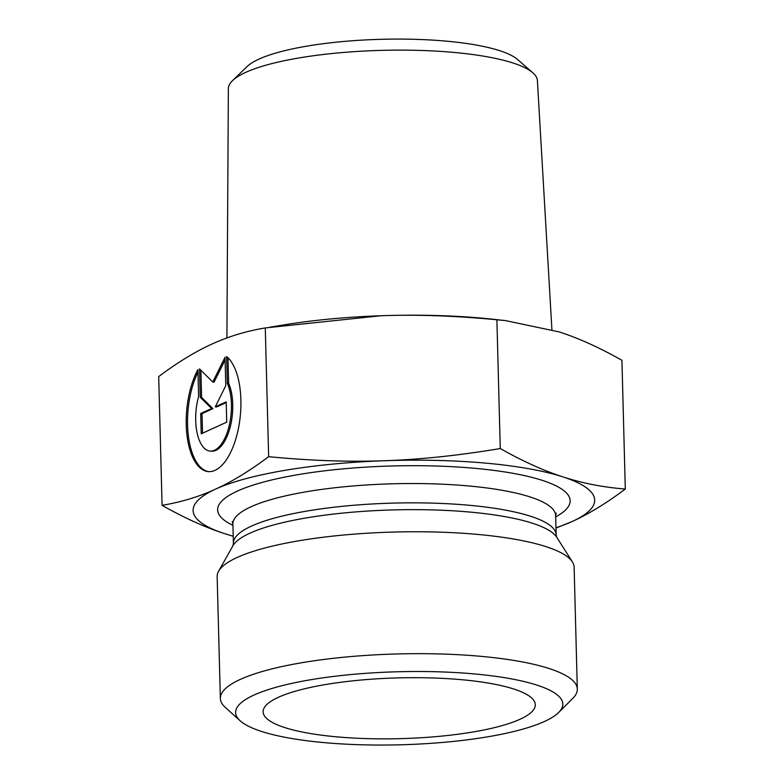 <?xml version="1.0" encoding="UTF-8"?>
<svg xmlns="http://www.w3.org/2000/svg" width="784" height="784" viewBox="0 0 784 784"><rect width="100%" height="100%" fill="white"/><g stroke="black" fill="none" stroke-linecap="round" stroke-linejoin="round"><path stroke-width="1.18" d="M226.625 356.524A59.457 26.94 95.2 0 1 239.296 423.634A59.457 26.94 95.2 0 1 208.191 471.596A59.457 26.94 95.2 0 1 186.778 433.366A59.457 26.94 95.2 0 1 197.931 369.627L198.626 396.4A38.857 17.601 -84.8 0 0 210.053 451.074A38.857 17.601 -84.8 0 0 228.918 426.79A38.857 17.601 -84.8 0 0 227.321 383.298L226.625 356.524M197.989 372.155A59.457 26.94 -84.8 0 0 188.189 434.385A59.457 26.94 -84.8 0 0 208.858 471.645M227.968 357.749L228.644 383.415A38.857 17.601 95.2 0 1 230.241 426.908A38.857 17.601 95.2 0 1 211.376 451.202L210.053 451.074M227.321 383.298L228.644 383.415M226.194 401.869L226.723 422.155L201.223 433.797L200.694 413.521L211.621 408.523L200.263 397.292L199.518 368.892L212.768 382.014L225.028 357.249L225.772 385.65L215.267 406.857L226.194 401.869M226.213 402.584L216.59 406.984L215.267 406.857M225.096 359.905L214.091 382.131L212.768 382.014M200.871 370.234L201.586 397.41L212.934 408.65L202.007 413.638L202.527 433.199M200.263 397.292L201.586 397.41M211.621 408.523L212.934 408.65M200.694 413.521L202.007 413.638M226.909 337.943L228.369 88.651A154.566 34.506 -1.5 0 1 232.534 80.634A154.566 34.506 -1.5 0 1 453.916 52.43A154.566 34.506 -1.5 0 1 532.816 72.775A154.566 34.506 -1.5 0 1 537.393 80.566L551.916 329.682M532.816 72.775L517.548 59.486A139.219 31.086 178.5 0 0 446.488 41.16A139.219 31.086 178.5 0 0 247.087 66.562L232.534 80.634M496.889 319.784C455.504 315.785 416.833 314.433 380.867 315.746A200.861 44.845 -1.5 0 1 493.312 319.284L505.523 320.607L496.889 319.784L500.261 448.536C522.771 461.257 543.684 470.704 562.99 476.907C582.306 483.218 603.072 487.266 625.299 489.049C606.375 503.22 588.686 514.03 572.222 521.487L555.983 528.083M625.299 489.049L621.928 360.297C599.515 347.626 578.612 338.169 559.198 331.926L505.523 320.607M270.029 327.144L284.886 324.733A200.861 44.845 -1.5 0 1 380.867 315.746L265.276 327.928C246.156 331.142 228.32 336.542 211.778 344.147C195.226 351.653 177.537 362.463 158.701 376.585L162.072 505.337C181.28 502.093 199.116 496.693 215.571 489.118A200.861 44.845 178.5 0 0 224.802 533.698C205.496 527.505 184.583 518.048 162.072 505.337M268.647 456.68C310.229 460.688 348.9 462.041 384.67 460.727A200.861 44.845 178.5 0 0 215.571 489.118C232.035 481.67 249.724 470.851 268.647 456.68L265.276 327.928M233.22 536.276L224.802 533.698A200.861 44.845 178.5 0 0 233.22 536.207M555.974 527.75A200.861 44.845 178.5 0 0 572.222 521.487A200.861 44.845 178.5 0 0 562.99 476.907A200.861 44.845 178.5 0 0 384.67 460.727C420.44 459.522 458.973 455.465 500.261 448.536M520.076 719.242A136.142 30.39 -1.5 0 1 364.197 738.528A136.142 30.39 -1.5 0 1 263.248 710.353A136.142 30.39 -1.5 0 1 278.349 697.309A136.142 30.39 -1.5 0 1 427.79 677.837A136.142 30.39 -1.5 0 1 535.1 703.238A136.142 30.39 -1.5 0 1 520.076 719.242M220.353 698.446L217.158 576.554A178.536 39.857 -1.5 0 1 218.589 571.242A178.536 39.857 -1.5 0 1 237.131 557.493A178.536 39.857 -1.5 0 1 425.761 531.826A178.536 39.857 -1.5 0 1 572.418 561.971A178.536 39.857 -1.5 0 1 574.123 567.204L577.318 689.107A178.536 39.857 178.5 0 0 440.549 653.974A178.536 39.857 178.5 0 0 240.325 679.395A178.536 39.857 178.5 0 0 220.353 698.446A178.536 39.857 178.5 0 0 225.341 707.452L240.178 720.81A163.66 36.534 -1.5 0 1 253.908 695.094A163.66 36.534 -1.5 0 1 455.533 672.554A163.66 36.534 -1.5 0 1 558.688 712.47A163.66 36.534 -1.5 0 1 400.173 744.8A163.66 36.534 -1.5 0 1 240.178 720.81M558.688 712.47L572.81 698.358A178.536 39.857 178.5 0 0 577.318 689.107M249.88 533.198A163.425 36.485 -1.5 0 1 422.547 509.708A163.425 36.485 -1.5 0 1 556.777 537.295L556.16 534.884A161.435 36.035 178.5 0 0 432.494 503.122A161.435 36.035 178.5 0 0 251.468 526.103A161.435 36.035 178.5 0 0 233.407 543.341L232.917 545.782A163.425 36.485 -1.5 0 1 249.88 533.198M232.26 521.585L232.907 524.026A161.435 36.035 -1.5 0 1 250.958 506.797A161.435 36.035 -1.5 0 1 431.994 483.806A161.435 36.035 -1.5 0 1 555.65 515.578L556.16 534.884M555.689 516.901A176.312 39.357 178.5 0 0 469.41 467.852A176.312 39.357 178.5 0 0 237.366 491.098A176.312 39.357 178.5 0 0 232.936 525.349M232.907 524.026L233.407 543.341M232.917 545.782L218.589 571.242M556.777 537.295L572.418 561.971M555.65 515.578L556.17 513.099"/></g></svg>
